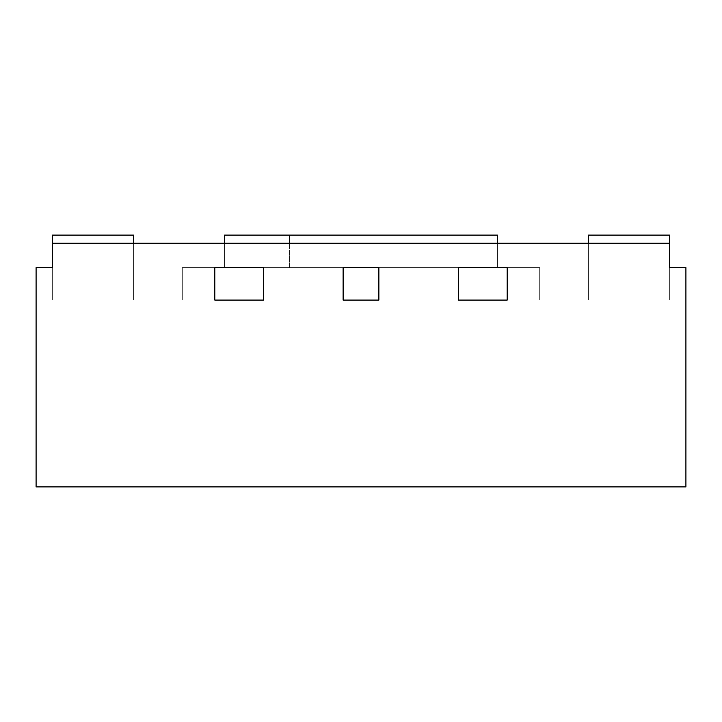 <?xml version="1.0" encoding="UTF-8"?>
<svg xmlns="http://www.w3.org/2000/svg" width="722" height="722" viewBox="0 0 722 722"><rect width="100%" height="100%" fill="white"/><g stroke="black" fill="none" stroke-linecap="round" stroke-linejoin="round"><path stroke-width="0.54" stroke-dasharray="3.61 2.71" d="M52.345 243.224L52.345 267.591L52.345 243.224L52.345 267.591L52.345 243.224L52.345 267.591L52.345 243.224L52.345 267.591L52.345 243.224L52.345 267.591L52.345 243.224L669.655 243.224L588.43 243.224L588.43 300.081L685.9 300.081L588.43 300.081L685.9 300.081L669.655 300.081L685.9 300.081L669.655 300.081L669.655 267.591L685.9 267.591L685.9 486.899L36.1 486.899L36.1 267.591L52.345 267.591L36.1 267.591L36.1 300.081L133.57 300.081L36.1 300.081L133.57 300.081L36.1 300.081L133.57 300.081L36.1 300.081L133.57 300.081L36.1 300.081L133.57 300.081L36.1 300.081L133.57 300.081L36.1 300.081L133.57 300.081L36.1 300.081L133.57 300.081L36.1 300.081L133.57 300.081L36.1 300.081L133.57 300.081L36.1 300.081L36.1 267.591L36.1 300.081L36.1 267.591L36.1 300.081L36.1 267.591L36.1 300.081L36.1 267.591L36.1 300.081L36.1 267.591L36.1 300.081L36.1 267.591L36.1 300.081L36.1 267.591L36.1 300.081L36.1 267.591L36.1 300.081L36.1 267.591L36.1 300.081L36.1 267.591L52.345 267.591L36.1 267.591L52.345 267.591L36.1 267.591L52.345 267.591L36.1 267.591L52.345 267.591L36.1 267.591L52.345 267.591L52.345 300.081L36.1 300.081L52.345 300.081L36.1 300.081L52.345 300.081L36.1 300.081L52.345 300.081L36.1 300.081L52.345 300.081L36.1 300.081L52.345 300.081L36.1 300.081L36.1 267.591L52.345 267.591L52.345 300.081L36.1 300.081L36.1 267.591L52.345 267.591L52.345 300.081L36.1 300.081L36.1 267.591L52.345 267.591L52.345 300.081L36.1 300.081L36.1 267.591L52.345 267.591L52.345 300.081L36.1 300.081L36.1 267.591L52.345 267.591L52.345 300.081L36.1 300.081L36.1 267.591L52.345 267.591L52.345 300.081L36.1 300.081L36.1 267.591L52.345 267.591L52.345 300.081L36.1 300.081L36.1 267.591L52.345 267.591L52.345 300.081L36.1 300.081L36.1 267.591L52.345 267.591L52.345 300.081L36.1 300.081L36.1 267.591L52.345 267.591L36.1 267.591L52.345 267.591L52.345 300.081L52.345 267.591L36.1 267.591L52.345 267.591L52.345 300.081L52.345 267.591L36.1 267.591L52.345 267.591L52.345 300.081L52.345 267.591L36.1 267.591L52.345 267.591L52.345 300.081L52.345 267.591L36.1 267.591L52.345 267.591L52.345 300.081L52.345 243.224L133.57 243.224L133.57 300.081L133.57 235.101L133.57 300.081L133.57 235.101L52.345 235.101L52.345 267.591L52.345 243.224L133.57 243.224M669.655 243.224L669.655 267.591L685.9 267.591L669.655 267.591L685.9 267.591L685.9 300.081L685.9 267.591L685.9 300.081L685.9 267.591L685.9 300.081L685.9 267.591L685.9 300.081L685.9 267.591L685.9 300.081L685.9 267.591L685.9 300.081L685.9 267.591L685.9 300.081L685.9 267.591L685.9 300.081L685.9 267.591L685.9 300.081L685.9 267.591L685.9 300.081L685.9 267.591L685.9 300.081L685.9 267.591L685.9 300.081L685.9 267.591L669.655 267.591L669.655 243.224L669.655 267.591L669.655 243.224L669.655 267.591L669.655 243.224L669.655 267.591L669.655 243.224L669.655 267.591L669.655 243.224L669.655 267.591L669.655 243.224L588.43 243.224L588.43 300.081L685.9 300.081L669.655 300.081L669.655 267.591L685.9 267.591L669.655 267.591L685.9 267.591L669.655 267.591L685.9 267.591L669.655 267.591L685.9 267.591L669.655 267.591L669.655 300.081L669.655 267.591L669.655 300.081L669.655 267.591L669.655 300.081L669.655 267.591L669.655 300.081L669.655 267.591L685.9 267.591L669.655 267.591L669.655 300.081L685.9 300.081L588.43 300.081L685.9 300.081L588.43 300.081L685.9 300.081L588.43 300.081L685.9 300.081L669.655 300.081L669.655 267.591L685.9 267.591L669.655 267.591L669.655 300.081L685.9 300.081L588.43 300.081L685.9 300.081L685.9 267.591L669.655 267.591L669.655 300.081L685.9 300.081L588.43 300.081L685.9 300.081L685.9 267.591L669.655 267.591L685.9 267.591L669.655 267.591L669.655 300.081L685.9 300.081L685.9 267.591L669.655 267.591L669.655 300.081L685.9 300.081L685.9 267.591L669.655 267.591L685.9 267.591L669.655 267.591L669.655 300.081L685.9 300.081L588.43 300.081L685.9 300.081L685.9 267.591L669.655 267.591L669.655 300.081L685.9 300.081L685.9 267.591L669.655 267.591L685.9 267.591L669.655 267.591L669.655 300.081L685.9 300.081L588.43 300.081L685.9 300.081L588.43 300.081L588.43 243.224L588.43 300.081L588.43 243.224L588.43 300.081L588.43 243.224L588.43 300.081L588.43 243.224L588.43 300.081L588.43 243.224L669.655 243.224L588.43 243.224M224.542 243.224L497.458 243.224L224.542 243.224L224.542 267.591L224.542 243.224L224.542 267.591L497.458 267.591L497.458 243.224L497.458 267.591L289.522 267.591L289.522 243.224L289.522 267.591L224.542 267.591L497.458 267.591L224.542 267.591L224.542 235.101L497.458 235.101L497.458 267.591L497.458 243.224M182.305 267.591L214.795 267.591L182.305 267.591L182.305 300.081L539.695 300.081L263.53 300.081L343.13 300.081L263.53 300.081L263.53 267.591L343.13 267.591L263.53 267.591L263.53 300.081L263.53 267.591L458.47 267.591L378.87 267.591L378.87 300.081L378.87 267.591L378.87 300.081L378.87 267.591L343.13 267.591L343.13 300.081L343.13 267.591L343.13 300.081L343.13 267.591L263.53 267.591L263.53 300.081L182.305 300.081L214.795 300.081L182.305 300.081L182.305 267.591L263.53 267.591L263.53 300.081L263.53 267.591L214.795 267.591L214.795 300.081L214.795 267.591L214.795 300.081L214.795 267.591L182.305 267.591L182.305 300.081L182.305 267.591M539.695 267.591L507.205 267.591L539.695 267.591L539.695 300.081L539.695 267.591L507.205 267.591L507.205 300.081L507.205 267.591L507.205 300.081L507.205 267.591L458.47 267.591L539.695 267.591L539.695 300.081L539.695 267.591M458.47 267.591L458.47 300.081L458.47 267.591L458.47 300.081L458.47 267.591L378.87 267.591L458.47 267.591L458.47 300.081L458.47 267.591M214.795 267.591L214.795 300.081L214.795 267.591M507.205 267.591L507.205 300.081L507.205 267.591M378.87 267.591L378.87 300.081L378.87 267.591M343.13 267.591L343.13 300.081L343.13 267.591M52.345 235.101L133.57 235.101L133.57 300.081L133.57 235.101L52.345 235.101L52.345 267.591L36.1 267.591L52.345 267.591L52.345 235.101L133.57 235.101L133.57 300.081L133.57 235.101L52.345 235.101L52.345 267.591L36.1 267.591L52.345 267.591L52.345 235.101L133.57 235.101L133.57 300.081L133.57 235.101L52.345 235.101L52.345 267.591L36.1 267.591L36.1 300.081L36.1 267.591L52.345 267.591L36.1 267.591L36.1 300.081L36.1 267.591L36.1 300.081L36.1 267.591L52.345 267.591L52.345 235.101L133.57 235.101L52.345 235.101L52.345 267.591L36.1 267.591L52.345 267.591L52.345 235.101M36.1 267.591L36.1 300.081L36.1 267.591M669.655 235.101L669.655 300.081L685.9 300.081L588.43 300.081L588.43 235.101L588.43 300.081L588.43 235.101L669.655 235.101L588.43 235.101L588.43 300.081L588.43 235.101L669.655 235.101L669.655 267.591L685.9 267.591L685.9 300.081L669.655 300.081L685.9 300.081L685.9 267.591L669.655 267.591L685.9 267.591L685.9 300.081L685.9 267.591L669.655 267.591L669.655 235.101L588.43 235.101L588.43 300.081L588.43 235.101L669.655 235.101L669.655 267.591L685.9 267.591L669.655 267.591L669.655 235.101L588.43 235.101L588.43 300.081L588.43 235.101L669.655 235.101L669.655 267.591L685.9 267.591L685.9 300.081L685.9 267.591L669.655 267.591L685.9 267.591L685.9 300.081L685.9 267.591L669.655 267.591L669.655 235.101L588.43 235.101L669.655 235.101L669.655 267.591L685.9 267.591L669.655 267.591L669.655 235.101M685.9 267.591L685.9 300.081L685.9 267.591"/><path stroke-width="1.08" d="M669.655 243.224L52.345 243.224L52.345 267.591L36.1 267.591L36.1 486.899L685.9 486.899L685.9 267.591L669.655 267.591L669.655 235.101L588.43 235.101L588.43 243.224M214.795 267.591L263.53 267.591L263.53 300.081L214.795 300.081L263.53 300.081L263.53 267.591L214.795 267.591L214.795 300.081L214.795 267.591M343.13 267.591L378.87 267.591L378.87 300.081L343.13 300.081L378.87 300.081L378.87 267.591L343.13 267.591L343.13 300.081L343.13 267.591M458.47 267.591L507.205 267.591L507.205 300.081L458.47 300.081L507.205 300.081L507.205 267.591L458.47 267.591L458.47 300.081L458.47 267.591M289.522 243.224L289.522 235.101L497.458 235.101L497.458 243.224M224.542 243.224L224.542 235.101L289.522 235.101M133.57 243.224L133.57 235.101L52.345 235.101L52.345 243.224"/></g></svg>
